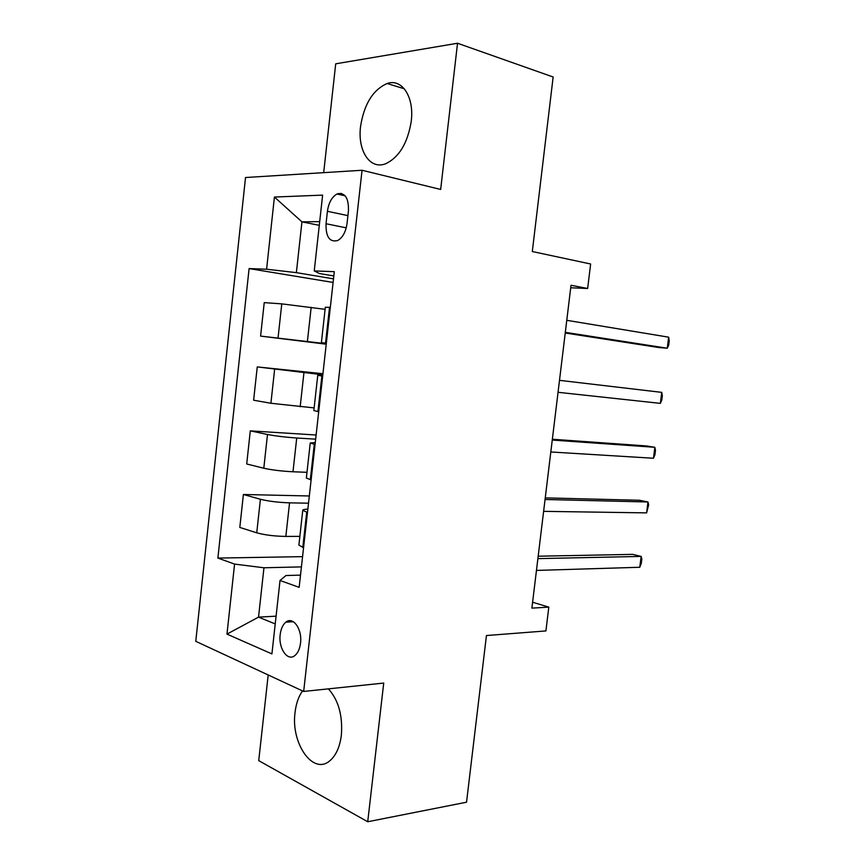 <?xml version="1.0" encoding="UTF-8"?>
<svg xmlns="http://www.w3.org/2000/svg" width="865" height="865" viewBox="0 0 865 865"><rect width="100%" height="100%" fill="white"/><g stroke="black" fill="none" stroke-linecap="round" stroke-linejoin="round"><path stroke-width="1.3" d="M302.534 690.919C298.587 696.455 296.089 703.602 295.062 712.382C290.672 743.057 312.925 775.624 329.814 760.789C335.998 755.534 339.848 746.971 341.372 735.088C342.8 715.485 338.464 700.077 328.386 688.854M411.253 121.208C414.389 96.912 401.944 78.196 387.152 83.505C372.923 89.83 364.057 104.168 360.554 126.506C357.44 150.715 369.982 170.113 385.704 163.723C399.187 157.246 407.707 143.071 411.253 121.208M300.523 643.117C302.415 629.169 292.986 615.966 285.861 622.162C282.812 624.671 280.92 628.833 280.184 634.64C278.281 648.404 287.656 661.909 294.965 655.475C297.938 652.956 299.787 648.837 300.523 643.117M268.193 674.97L258.732 760.638L367.722 821.75L466.538 802.201L486.444 635.537L545.912 630.931L548.81 607.133L532.602 602.224M245.53 177.52L195.771 641.322L303.669 691.449L362.057 170.264L245.53 177.52M362.057 170.264L440.663 189.457L457.531 43.25L335.707 63.815L323.683 172.654M457.531 43.25L553.146 77.007L532.299 251.531L590.633 263.998L587.649 288.488L571.019 285.266L531.889 608.127L548.81 607.133M327.424 211.298L326.04 223.743C325.748 236.945 329.651 242.535 337.761 240.502C342.713 237.551 345.805 231.885 347.038 223.505L348.454 210.801C348.736 197.75 344.919 192.149 337.015 194.009C331.868 196.96 328.668 202.724 327.424 211.298L347.914 215.623M319.693 221.613L301.939 221.851L296.371 272.637L266.593 269.22L249.098 268.583L217.883 558.076L302.566 556.649M266.593 269.22L274.421 197.047L322.623 195.122L314.244 270.94L319.412 273.524L333.825 275.967M300.512 575.117L285.958 575.539L280.033 580.469L299.149 587.357L334.301 271.664L314.244 270.94M280.033 580.469L271.913 653.908L226.976 634.11L234.577 564.088L217.883 558.076M367.722 821.75L383.725 683.069L303.669 691.449M570.716 287.775L587.649 288.488M319.282 225.333L301.939 221.851L274.421 197.047M276.086 616.172L258.538 617.123L275.221 623.924M333.501 278.854L296.371 272.637M325.099 309.324L281.774 303.875L264.236 302.62L260.592 336.096L326.224 344.194M326.278 343.751L260.592 336.096M322.818 374.772L257.251 366.911L322.937 373.723M314.136 407.891L270.907 403.274L253.629 400.214L257.251 366.911M315.649 439.15L296.727 438.014C285.407 437.225 275.665 436.046 267.49 434.489L250.299 430.867L316.114 435.009M306.978 472.312L292.986 471.771C281.666 471.187 271.945 470.009 263.803 468.225L246.709 463.986L250.299 430.867M308.524 503.192L289.559 502.846C278.227 502.457 268.507 501.257 260.408 499.267L243.389 494.488L309.324 495.98M299.863 536.376L285.839 536.43C274.508 536.235 264.809 535.035 256.743 532.818L239.81 527.434L243.389 494.488M301.42 566.889L263.955 567.775L258.538 617.123L226.976 634.11M330.333 307.356L325.327 307.259L321.391 342.691L326.321 343.383M249.098 268.583L333.101 282.444M326.343 343.167L321.391 342.691M322.667 376.134L317.758 375.313L322.721 375.637M318.698 411.74L313.844 410.551L317.758 375.313M315.055 444.513L310.243 442.988L315.271 442.545M311.108 479.924L306.351 478.021L310.243 442.988M307.486 512.513L302.761 510.274C302.912 509.647 304.61 509.247 307.864 509.096M234.577 564.088L263.955 567.775M303.561 547.718L298.89 545.123L302.761 510.274M337.923 193.641L341.621 193.49M565.234 333.003L658.6 347.503L667.272 348.227L565.31 332.344M668.656 337.177L669.229 340.875L668.677 345.276L667.272 348.227L668.656 337.177L566.77 320.31M559.504 380.341L661.725 392.364L660.352 403.371L558.044 392.299M661.725 392.364L662.341 395.77L661.79 400.149L660.352 403.371M552.259 440.058L654.837 447.292L653.464 458.255L550.821 451.973M552.357 439.247L646.285 445.929L654.837 447.292L655.475 450.416L654.935 454.774L653.464 458.255M545.058 499.494L647.971 501.981L646.609 512.88L543.62 511.345M545.253 497.872L639.484 500.273L647.971 501.981L648.653 504.814L646.609 512.88M537.889 558.628L641.138 556.411L639.776 567.267L536.462 570.424M538.181 556.217L632.715 554.368L641.138 556.411L641.852 558.963L641.311 563.288L639.776 567.267M307.41 341.416L311.173 307.291M300.177 406.766L303.929 372.826M292.986 471.771L296.727 438.014M285.839 536.43L289.559 502.846M278.043 337.977L281.774 303.875M325.543 343.081L329.522 307.302M317.92 411.599L321.877 376.016M270.907 403.274L274.616 369.366M310.33 479.729L314.265 444.351M263.803 468.225L267.49 434.489M302.793 547.48L306.707 512.296M256.743 532.818L260.408 499.267M346.238 227.841L326.04 223.743M404.333 88.803L387.152 83.505M293.343 621.719L285.861 622.162M345.167 195.836L337.015 194.009"/></g></svg>
